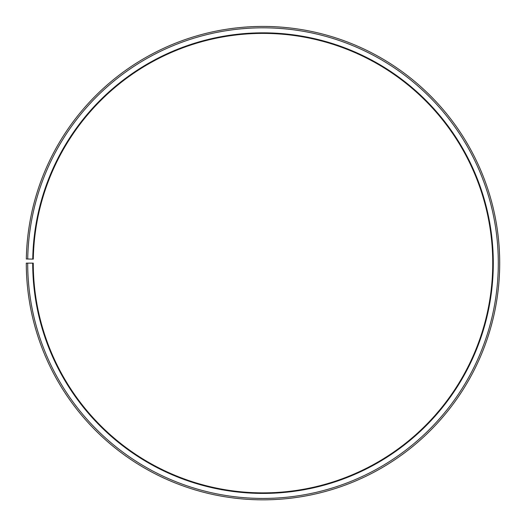 <?xml version="1.0" encoding="UTF-8"?>
<svg xmlns="http://www.w3.org/2000/svg" width="526" height="526" viewBox="0 0 526 526"><rect width="100%" height="100%" fill="white"/><g stroke="black" fill="none" stroke-linecap="round" stroke-linejoin="round"><path stroke-width="0.79" d="M492.737 263.131A229.737 229.737 0 0 0 265.005 33.401A229.737 229.737 0 0 0 33.296 259.121L32.737 259.108A230.296 230.296 0 0 1 265.012 32.842A230.296 230.296 0 0 1 493.296 263.131A230.296 230.296 0 0 1 263 493.421A230.296 230.296 0 0 1 32.704 263.131L33.263 263.131A229.737 229.737 0 0 0 263 492.869A229.737 229.737 0 0 0 492.737 263.131M27.727 259.022L26.333 258.996A236.7 236.7 0 0 1 265.065 26.438A236.7 236.7 0 0 1 499.7 263.131A236.7 236.7 0 0 1 263 499.832A236.7 236.7 0 0 1 26.3 263.131L27.694 263.131A235.306 235.306 0 0 0 263 498.438A235.306 235.306 0 0 0 498.306 263.131A235.306 235.306 0 0 0 265.051 27.832A235.306 235.306 0 0 0 27.727 259.022L32.737 259.108M27.694 263.131L32.704 263.131"/></g></svg>
